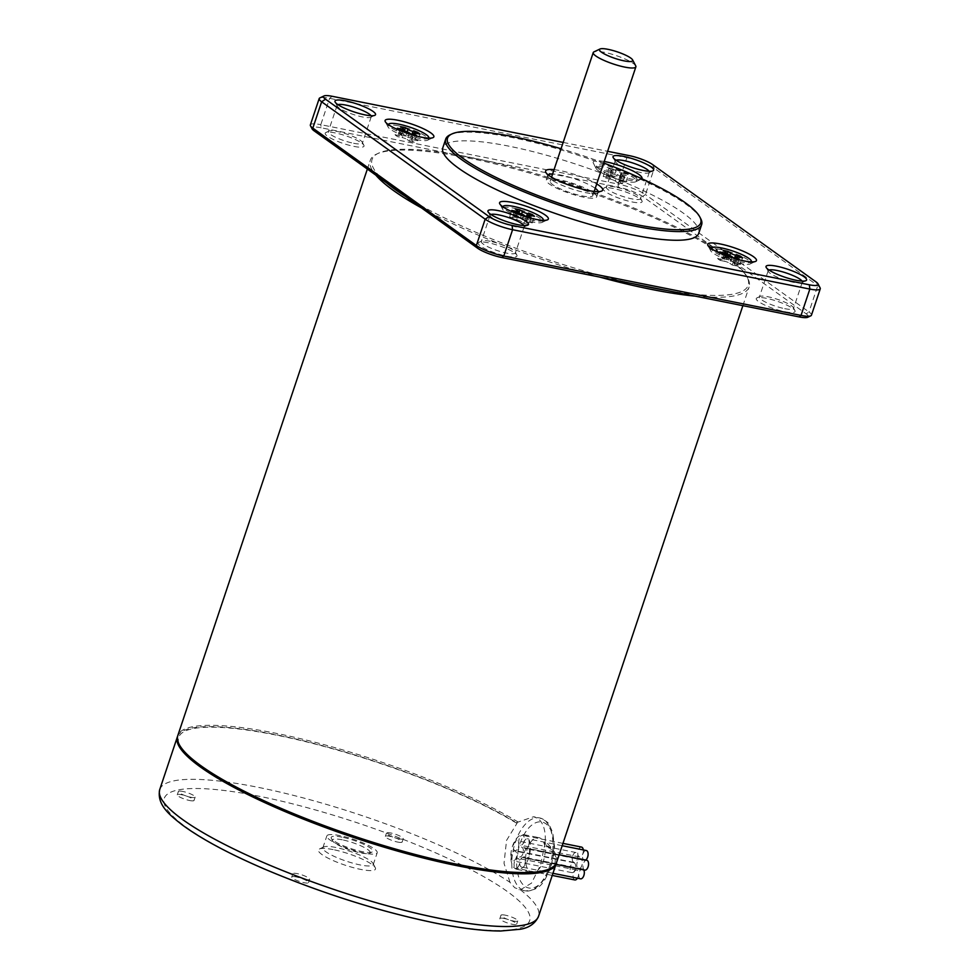 <?xml version="1.0" encoding="UTF-8"?>
<svg xmlns="http://www.w3.org/2000/svg" width="980" height="980" viewBox="0 0 980 980"><rect width="100%" height="100%" fill="white"/><g stroke="black" fill="none" stroke-linecap="round" stroke-linejoin="round"><path stroke-width="0.73" stroke-dasharray="4.9 3.68" d="M523.859 215.098L521.654 221.688L524.092 223.44L526.297 216.862L525.231 220.132L529.678 221.014L531.454 215.698M524.092 223.44A12.397 2.45 18.5 0 0 528.82 224.383L526.37 222.632L528.147 217.303M531.013 217.805L528.82 224.383M504.185 918.468A8.857 1.752 18.5 0 0 499.849 918.566A8.857 1.752 18.5 0 0 503.72 921.482A8.857 1.752 18.5 0 0 512.295 924.287A8.857 1.752 18.5 0 0 516.644 924.189A8.857 1.752 18.5 0 0 512.76 921.274A8.857 1.752 18.5 0 0 504.185 918.468M505.288 915.173A8.857 1.752 18.5 0 0 500.952 915.283A8.857 1.752 18.5 0 0 504.823 918.199A8.857 1.752 18.5 0 0 513.398 921.004A8.857 1.752 18.5 0 0 517.734 920.894A8.857 1.752 18.5 0 0 513.863 917.978A8.857 1.752 18.5 0 0 505.288 915.173M543.177 220.316A21.254 4.202 -161.5 0 1 532.863 220.353A21.254 4.202 -161.5 0 1 502.936 206.854L502.434 208.262A21.254 4.202 18.5 0 0 502.581 209.206A21.254 4.202 18.5 0 0 532.312 221.995A21.254 4.202 18.5 0 0 542.05 222.411A21.254 4.202 18.5 0 0 542.736 221.75A21.254 4.202 18.5 0 0 540.274 218.54A21.254 4.202 18.5 0 0 512.846 208.017A21.254 4.202 18.5 0 0 502.434 208.262M530.033 215.416L527.828 221.995A3.896 0.772 18.5 0 0 525.917 222.043A3.896 0.772 18.5 0 0 526.37 222.632M527.828 221.995L532.275 222.889A12.397 2.45 18.5 0 0 529.678 221.014M521.617 213.995L520.209 218.197A3.896 0.772 18.5 0 0 525.231 220.132M520.209 218.197L517.759 216.445A12.397 2.45 18.5 0 0 513.042 215.502L515.492 217.266L517.685 210.675M515.811 212.574L514.022 217.891A3.896 0.772 18.5 0 0 515.933 217.854A3.896 0.772 18.5 0 0 515.492 217.266M514.022 217.891L509.588 217.009A12.397 2.45 18.5 0 0 512.173 218.871L516.619 219.753L517.759 216.445M521.654 221.688A3.896 0.772 18.5 0 0 516.619 219.753M518.346 847.345A5.035 2.658 -78.7 0 0 517.612 841.012A5.035 2.658 -78.7 0 0 517.036 840.754A5.035 2.658 -78.7 0 0 513.74 844.037A5.035 2.658 -78.7 0 0 515.063 850.616A5.035 2.658 -78.7 0 0 518.346 847.345M572.724 855.822A5.035 2.658 101.3 0 1 576.007 852.539A5.035 2.658 101.3 0 1 577.33 859.129A5.035 2.658 101.3 0 1 574.035 862.4A5.035 2.658 101.3 0 1 573.459 862.143A5.035 2.658 101.3 0 1 572.724 855.822M532.275 222.889L534.48 216.298M513.042 215.502L515.247 208.924M509.588 217.009L511.781 210.418M512.173 218.871L514.378 212.28M511.634 854.266A5.035 2.658 -78.7 0 0 512.381 860.599A5.035 2.658 -78.7 0 0 512.957 860.857A5.035 2.658 -78.7 0 0 516.24 857.573A5.035 2.658 -78.7 0 0 514.929 850.995A5.035 2.658 -78.7 0 0 511.634 854.266M575.223 869.358A5.035 2.658 101.3 0 1 571.94 872.641A5.035 2.658 101.3 0 1 570.617 866.051A5.035 2.658 101.3 0 1 573.9 862.768A5.035 2.658 101.3 0 1 574.488 863.025A5.035 2.658 101.3 0 1 575.223 869.358M563.169 142.419L607.625 151.3M641.802 178.715A25.713 5.084 -161.5 0 1 641.141 179.205A25.713 5.084 -161.5 0 1 629.368 178.691A25.713 5.084 -161.5 0 1 596.183 165.963A25.713 5.084 -161.5 0 1 593.378 163.219A25.713 5.084 -161.5 0 1 604.219 161.48M698.728 233.363A134.922 26.668 18.5 0 0 639.646 188.919A134.922 26.668 18.5 0 0 508.975 146.179A134.922 26.668 18.5 0 0 442.825 147.735M820.113 287.887A21.254 4.202 18.5 0 0 817.798 285.621L654.273 168.229A21.254 4.202 18.5 0 0 626.845 157.707L329.599 98.331A21.254 4.202 18.5 0 0 319.86 97.914M720.949 249.582A21.254 4.202 18.5 0 0 710.537 249.827A21.254 4.202 18.5 0 0 710.684 250.77A21.254 4.202 18.5 0 0 740.414 263.559A21.254 4.202 18.5 0 0 750.153 263.975A21.254 4.202 18.5 0 0 750.839 263.314A21.254 4.202 18.5 0 0 741.529 256.319A21.254 4.202 18.5 0 0 720.949 249.582M528.661 845.323A5.035 2.658 -78.7 0 0 527.926 839.003A5.035 2.658 -78.7 0 0 527.338 838.745A5.035 2.658 -78.7 0 0 524.055 842.016A5.035 2.658 -78.7 0 0 525.366 848.607A5.035 2.658 -78.7 0 0 528.661 845.323M586.322 850.53A5.035 2.658 -78.7 0 0 583.027 853.801A5.035 2.658 -78.7 0 0 583.774 860.134A5.035 2.658 -78.7 0 0 584.35 860.391A5.035 2.658 -78.7 0 0 585.697 860.048M598.51 170.851A21.254 4.202 18.5 0 0 625.938 181.374A21.254 4.202 18.5 0 0 635.665 181.79A21.254 4.202 18.5 0 0 636.351 181.129A21.254 4.202 18.5 0 0 627.041 174.134A21.254 4.202 18.5 0 0 606.473 167.396A21.254 4.202 18.5 0 0 596.048 167.641A21.254 4.202 18.5 0 0 596.195 168.585A21.254 4.202 18.5 0 0 598.51 170.851M364.18 853.09A26.558 5.255 -161.5 0 1 338.455 844.674A26.558 5.255 -161.5 0 1 326.83 835.928A26.558 5.255 -161.5 0 1 339.852 835.622A26.558 5.255 -161.5 0 1 365.577 844.037A26.558 5.255 -161.5 0 1 377.202 852.784A26.558 5.255 -161.5 0 1 364.18 853.09M341.959 837.141A21.952 4.337 18.5 0 0 331.338 838.366A21.952 4.337 18.5 0 0 362.073 851.583A21.952 4.337 18.5 0 0 372.13 852.012A21.952 4.337 18.5 0 0 364.952 844.919A21.952 4.337 18.5 0 0 341.959 837.141M398.37 125.832A21.254 4.202 18.5 0 0 387.945 126.077A21.254 4.202 18.5 0 0 388.092 127.02A21.254 4.202 18.5 0 0 417.835 139.809A21.254 4.202 18.5 0 0 427.562 140.226A21.254 4.202 18.5 0 0 428.248 139.564A21.254 4.202 18.5 0 0 418.938 132.557A21.254 4.202 18.5 0 0 398.37 125.832M398.921 838.819A8.857 1.752 18.5 0 0 403.258 838.709A8.857 1.752 18.5 0 0 399.375 835.793A8.857 1.752 18.5 0 0 390.8 832.988A8.857 1.752 18.5 0 0 386.463 833.098A8.857 1.752 18.5 0 0 390.346 836.014A8.857 1.752 18.5 0 0 398.921 838.819M337.941 104.652A17.995 3.553 18.5 0 0 337.132 105.313A17.995 3.553 18.5 0 0 337.255 106.11A17.995 3.553 18.5 0 0 362.429 116.939A17.995 3.553 18.5 0 0 370.673 117.294A17.995 3.553 18.5 0 0 371.249 116.73A17.995 3.553 18.5 0 0 370.991 115.713M529.825 871.453A17.701 9.347 -78.7 0 0 531.87 872.347A17.701 9.347 -78.7 0 0 543.447 860.808A17.701 9.347 -78.7 0 0 538.804 837.618A17.701 9.347 -78.7 0 0 527.228 849.158A17.701 9.347 -78.7 0 0 529.825 871.453M528.698 857.867A17.701 9.347 101.3 0 1 517.121 869.407A17.701 9.347 101.3 0 1 512.479 846.218A17.701 9.347 101.3 0 1 524.055 834.678A17.701 9.347 101.3 0 1 526.101 835.585A17.701 9.347 101.3 0 1 528.698 857.867M490.919 214.485A17.995 3.553 18.5 0 0 490.11 215.135A17.995 3.553 18.5 0 0 490.233 215.943A17.995 3.553 18.5 0 0 515.407 226.76A17.995 3.553 18.5 0 0 523.651 227.115A17.995 3.553 18.5 0 0 524.226 226.552A17.995 3.553 18.5 0 0 523.982 225.547M635.726 65.856A22.491 4.447 18.5 0 0 604.256 52.32A22.491 4.447 18.5 0 0 593.954 51.879M769.006 270.027A17.995 3.553 18.5 0 0 768.198 270.688A17.995 3.553 18.5 0 0 768.32 271.485A17.995 3.553 18.5 0 0 793.494 282.314A17.995 3.553 18.5 0 0 801.738 282.669A17.995 3.553 18.5 0 0 802.314 282.105A17.995 3.553 18.5 0 0 802.057 281.089M616.028 160.206A17.995 3.553 18.5 0 0 615.207 160.855A17.995 3.553 18.5 0 0 615.33 161.651A17.995 3.553 18.5 0 0 640.516 172.48A17.995 3.553 18.5 0 0 648.76 172.835A17.995 3.553 18.5 0 0 649.336 172.272A17.995 3.553 18.5 0 0 649.079 171.267M700.712 218.687A134.922 26.668 18.5 0 0 511.879 137.482A134.922 26.668 18.5 0 0 450.065 134.824M182.696 791.423A8.857 1.752 18.5 0 0 178.36 791.522A8.857 1.752 18.5 0 0 182.243 794.437A8.857 1.752 18.5 0 0 190.818 797.242A8.857 1.752 18.5 0 0 195.155 797.144A8.857 1.752 18.5 0 0 191.272 794.229A8.857 1.752 18.5 0 0 182.696 791.423M652.509 164.505L654.273 168.229L645.465 194.567A21.254 4.202 18.5 0 0 618.037 184.044L626.845 157.707L629.466 155.673M332.208 96.297L329.599 98.331L320.791 124.668L618.037 184.044L618.404 187.168L452.711 154.068A198.315 39.2 -161.5 0 1 469.285 157.131A198.315 39.2 -161.5 0 1 486.852 160.892A198.315 39.2 18.5 0 1 715.008 248.418L642.635 196.466A18.767 3.712 18.5 0 0 618.404 187.168M386.488 182.794A198.315 39.2 18.5 0 1 378.439 153.223A198.315 39.2 18.5 0 1 452.711 154.068L321.146 127.792L320.791 124.668A21.254 4.202 18.5 0 0 310.366 124.913M811.452 315.168A21.254 4.202 18.5 0 0 808.99 311.959L817.798 285.621L816.034 281.897M642.635 196.466L645.465 194.567L808.99 311.959L806.16 313.857L715.008 248.418A198.315 39.2 -161.5 0 1 733.787 261.905A198.315 39.2 18.5 0 1 746.846 276.483L747.74 278.197A199.736 39.482 18.5 0 0 468.195 157.976A199.736 39.482 18.5 0 0 376.7 154.044A199.736 39.482 18.5 0 0 370.281 160.291A199.736 39.482 18.5 0 0 375.855 175.163M750.839 263.314L751.317 261.881A21.254 4.202 -161.5 0 1 740.966 261.917A21.254 4.202 -161.5 0 1 711.039 248.418M305.295 879.44A8.857 1.752 18.5 0 0 309.631 879.33A8.857 1.752 18.5 0 0 305.76 876.414A8.857 1.752 18.5 0 0 297.185 873.609A8.857 1.752 18.5 0 0 292.849 873.719A8.857 1.752 18.5 0 0 296.72 876.635A8.857 1.752 18.5 0 0 305.295 879.44M627.384 172.394A21.254 4.202 -161.5 0 1 636.902 179.487A21.254 4.202 -161.5 0 1 626.49 179.732A21.254 4.202 -161.5 0 1 599.062 169.209A21.254 4.202 -161.5 0 1 596.6 166A21.254 4.202 -161.5 0 1 607.012 165.755A21.254 4.202 -161.5 0 1 622.055 170.177M580.564 878.827A5.035 2.658 101.3 0 1 579.241 872.237A5.035 2.658 101.3 0 1 582.524 868.966A5.035 2.658 101.3 0 1 583.112 869.223A5.035 2.658 101.3 0 1 583.713 869.909M524.129 857.439A5.035 2.658 -78.7 0 0 523.553 857.182A5.035 2.658 -78.7 0 0 520.258 860.465A5.035 2.658 -78.7 0 0 521.581 867.043A5.035 2.658 -78.7 0 0 524.876 863.772A5.035 2.658 -78.7 0 0 524.129 857.439M428.689 138.119A21.254 4.202 -161.5 0 1 418.387 138.156A21.254 4.202 -161.5 0 1 388.46 124.656L387.945 126.077M353.621 143.276A17.995 3.553 18.5 0 0 362.441 143.068A17.995 3.553 18.5 0 0 362.318 142.272A17.995 3.553 18.5 0 0 337.132 131.442A17.995 3.553 18.5 0 0 328.9 131.087A17.995 3.553 18.5 0 0 328.312 131.651A17.995 3.553 18.5 0 0 336.189 137.58A17.995 3.553 18.5 0 0 353.621 143.276M397.819 842.102A8.857 1.752 18.5 0 0 402.155 842.004A8.857 1.752 18.5 0 0 398.284 839.088A8.857 1.752 18.5 0 0 389.709 836.283A8.857 1.752 18.5 0 0 385.361 836.381A8.857 1.752 18.5 0 0 389.244 839.297A8.857 1.752 18.5 0 0 397.819 842.102M490.11 241.264A17.995 3.553 18.5 0 0 481.878 240.909A17.995 3.553 18.5 0 0 481.303 241.472A17.995 3.553 18.5 0 0 489.179 247.401A17.995 3.553 18.5 0 0 506.599 253.097A17.995 3.553 18.5 0 0 515.419 252.889A17.995 3.553 18.5 0 0 515.296 252.093A17.995 3.553 18.5 0 0 490.11 241.264M342.265 839.811A19.833 3.92 18.5 0 0 332.685 840.926A19.833 3.92 18.5 0 0 360.444 852.857A19.833 3.92 18.5 0 0 369.521 853.249A19.833 3.92 18.5 0 0 363.041 846.842A19.833 3.92 18.5 0 0 342.265 839.811M784.686 308.651A17.995 3.553 18.5 0 0 793.506 308.443A17.995 3.553 18.5 0 0 793.384 307.647A17.995 3.553 18.5 0 0 768.198 296.818A17.995 3.553 18.5 0 0 759.953 296.462A17.995 3.553 18.5 0 0 759.378 297.026A17.995 3.553 18.5 0 0 767.254 302.943A17.995 3.553 18.5 0 0 784.686 308.651M583.284 849.917A5.035 2.658 101.3 0 1 582.855 853.678A5.035 2.658 101.3 0 1 579.56 856.949A5.035 2.658 101.3 0 1 578.984 856.692A5.035 2.658 101.3 0 1 578.249 850.37A5.035 2.658 101.3 0 1 581.532 847.088M615.22 186.984A17.995 3.553 18.5 0 0 606.975 186.629A17.995 3.553 18.5 0 0 606.399 187.192A17.995 3.553 18.5 0 0 614.276 193.121A17.995 3.553 18.5 0 0 631.696 198.818A17.995 3.553 18.5 0 0 640.516 198.609A17.995 3.553 18.5 0 0 640.393 197.813A17.995 3.553 18.5 0 0 615.22 186.984M574.831 879.942A5.035 2.658 101.3 0 1 574.255 879.685A5.035 2.658 101.3 0 1 573.521 873.364A5.035 2.658 101.3 0 1 576.804 870.081A5.035 2.658 101.3 0 1 578.127 876.671A5.035 2.658 101.3 0 1 577.428 878.202M321.146 127.792A18.767 3.712 18.5 0 0 312.081 128.846M807.728 317.275A18.767 3.712 18.5 0 0 806.16 313.857M611.312 170.054L608.862 168.303L606.657 174.881L609.107 176.645L611.312 170.054A3.896 0.772 -161.5 0 1 611.765 170.643A3.896 0.772 -161.5 0 1 609.854 170.692L607.649 177.27A3.896 0.772 18.5 0 0 609.56 177.233A3.896 0.772 18.5 0 0 609.107 176.645M613.578 169.246L616.028 170.998L613.823 177.576L611.385 175.824L613.578 169.246A12.397 2.45 18.5 0 0 608.862 168.303M625.889 182.268L628.094 175.677L623.648 174.795L621.455 181.374L625.889 182.268A12.397 2.45 18.5 0 0 623.305 180.393L618.858 179.512L621.063 172.921A3.896 0.772 -161.5 0 1 616.028 170.998M621.063 172.921L625.497 173.815A12.397 2.45 18.5 0 1 628.094 175.677M622.19 175.42L624.64 177.184L622.435 183.762L619.985 182.011L622.19 175.42A3.896 0.772 -161.5 0 1 621.749 174.832A3.896 0.772 -161.5 0 1 623.648 174.795M619.924 176.241L617.474 174.477L615.269 181.067L617.719 182.819L619.924 176.241A12.397 2.45 18.5 0 0 624.64 177.184M607.649 177.27L603.202 176.388A12.397 2.45 18.5 0 0 605.799 178.25L610.246 179.132L612.451 172.554A3.896 0.772 -161.5 0 1 617.474 174.477M612.451 172.554L608.004 171.659A12.397 2.45 18.5 0 1 605.407 169.797L609.854 170.692M353.988 146.4A20.47 4.043 18.5 0 0 363.874 145.248A20.47 4.043 18.5 0 0 335.234 132.937A20.47 4.043 18.5 0 0 325.85 132.533A20.47 4.043 18.5 0 0 332.551 139.148A20.47 4.043 18.5 0 0 353.988 146.4M488.212 242.758A20.47 4.043 18.5 0 0 478.828 242.354A20.47 4.043 18.5 0 0 485.529 248.969A20.47 4.043 18.5 0 0 506.966 256.221A20.47 4.043 18.5 0 0 516.852 255.082A20.47 4.043 18.5 0 0 488.212 242.758M189.716 800.538A8.857 1.752 18.5 0 0 194.052 800.439A8.857 1.752 18.5 0 0 190.169 797.524A8.857 1.752 18.5 0 0 181.606 794.719A8.857 1.752 18.5 0 0 177.257 794.817A8.857 1.752 18.5 0 0 181.141 797.732A8.857 1.752 18.5 0 0 189.716 800.538M785.041 311.763A20.47 4.043 18.5 0 0 794.939 310.623A20.47 4.043 18.5 0 0 766.287 298.3A20.47 4.043 18.5 0 0 756.915 297.896A20.47 4.043 18.5 0 0 763.616 304.511A20.47 4.043 18.5 0 0 785.041 311.763M335.883 847.48A26.558 5.255 18.5 0 0 323.719 846.953A26.558 5.255 18.5 0 0 322.861 847.786A26.558 5.255 18.5 0 0 334.499 856.532A26.558 5.255 18.5 0 0 360.224 864.948A26.558 5.255 18.5 0 0 373.233 864.642A26.558 5.255 18.5 0 0 373.062 863.466A26.558 5.255 18.5 0 0 335.883 847.48M632.063 201.941A20.47 4.043 18.5 0 0 641.961 200.802A20.47 4.043 18.5 0 0 613.309 188.479A20.47 4.043 18.5 0 0 603.937 188.074A20.47 4.043 18.5 0 0 610.638 194.689A20.47 4.043 18.5 0 0 632.063 201.941M514.537 861.579A5.035 2.658 -78.7 0 0 515.284 867.913A5.035 2.658 -78.7 0 0 515.86 868.17A5.035 2.658 -78.7 0 0 519.143 864.887A5.035 2.658 -78.7 0 0 517.832 858.308A5.035 2.658 -78.7 0 0 514.537 861.579M603.705 163.011A133.513 26.387 18.5 0 0 561.05 148.74M554.055 169.65A30.098 5.954 -161.5 0 1 560.34 170.643A30.098 5.954 -161.5 0 1 596.71 183.922M405.279 196.282A198.315 39.2 18.5 0 0 633.423 283.808M667.564 290.631A198.315 39.2 18.5 0 0 746.846 276.483M729.72 255.56L728.312 259.774A3.896 0.772 18.5 0 0 733.334 261.697L734.424 258.426M728.312 259.774L725.861 258.01L726.952 254.751M725.861 258.01A12.397 2.45 18.5 0 0 721.145 257.066L723.35 250.488M721.145 257.066L723.595 258.83L725.788 252.24M723.914 254.139L722.125 259.455A3.896 0.772 18.5 0 0 724.036 259.418A3.896 0.772 18.5 0 0 723.595 258.83M722.125 259.455L717.691 258.573L719.884 251.983M717.691 258.573A12.397 2.45 18.5 0 0 720.276 260.435L722.481 253.857M720.276 260.435L724.722 261.329L726.927 254.739M731.962 256.674L729.757 263.252A3.896 0.772 18.5 0 0 724.722 261.329M729.757 263.252L732.195 265.004L734.4 258.426M739.116 259.369L736.923 265.947L734.473 264.196L736.262 258.867M732.195 265.004A12.397 2.45 18.5 0 0 736.923 265.947M296.082 876.904A8.857 1.752 18.5 0 0 291.746 877.002A8.857 1.752 18.5 0 0 295.617 879.918A8.857 1.752 18.5 0 0 304.192 882.723A8.857 1.752 18.5 0 0 308.529 882.625A8.857 1.752 18.5 0 0 304.658 879.709A8.857 1.752 18.5 0 0 296.082 876.904M738.136 256.981L735.931 263.559A3.896 0.772 18.5 0 0 734.02 263.608A3.896 0.772 18.5 0 0 734.473 264.196M735.931 263.559L740.378 264.453L742.583 257.863M740.378 264.453A12.397 2.45 18.5 0 0 737.781 262.591L733.334 261.697M739.557 257.262L737.781 262.591M603.202 176.388L605.407 169.797M605.799 178.25L608.004 171.659M615.269 181.067A3.896 0.772 18.5 0 0 610.246 179.132M617.719 182.819A12.397 2.45 18.5 0 0 622.435 183.762M159.74 789.549A199.736 39.482 -161.5 0 1 257.654 787.234A199.736 39.482 -161.5 0 1 510.004 882.355L514.733 887.745L520.392 889.816L531.54 883.103L540.617 864.862L545.125 843.106A199.736 39.482 -161.5 0 1 556.383 862.951M177.613 736.225A199.736 39.482 -161.5 0 1 313.159 743.232A199.736 39.482 -161.5 0 1 517.158 823.041L515.97 822.808A198.315 39.2 18.5 0 0 293.865 738.871A198.315 39.2 18.5 0 0 180.063 746.111M510.004 882.355L504.014 863.331L506.55 840.411L517.158 823.041M621.455 181.374A3.896 0.772 18.5 0 0 619.544 181.423A3.896 0.772 18.5 0 0 619.985 182.011M623.305 180.393L625.497 173.815M613.823 177.576A3.896 0.772 18.5 0 0 618.858 179.512M611.385 175.824A12.397 2.45 18.5 0 0 606.657 174.881M409.371 132.913L407.166 139.503A3.896 0.772 18.5 0 0 402.143 137.567L403.282 134.26A12.397 2.45 18.5 0 0 398.554 133.317L400.759 126.739M407.166 139.503L409.615 141.255L411.821 134.664L410.755 137.947L415.202 138.829L416.978 133.513M416.537 135.608L414.332 142.198L411.882 140.446L413.67 135.118M409.615 141.255A12.397 2.45 18.5 0 0 414.332 142.198M522.891 853.69A5.035 2.658 101.3 0 1 519.608 856.973A5.035 2.658 101.3 0 1 519.02 856.716A5.035 2.658 101.3 0 1 518.285 850.383A5.035 2.658 101.3 0 1 521.568 847.112A5.035 2.658 101.3 0 1 522.891 853.69M519.265 838.586A5.035 2.658 -78.7 0 0 520 844.919A5.035 2.658 -78.7 0 0 520.588 845.164A5.035 2.658 -78.7 0 0 523.871 841.894A5.035 2.658 -78.7 0 0 522.561 835.303A5.035 2.658 -78.7 0 0 519.265 838.586M529.102 855.062A5.035 2.658 -78.7 0 0 528.367 848.741A5.035 2.658 -78.7 0 0 527.779 848.484A5.035 2.658 -78.7 0 0 524.496 851.755A5.035 2.658 -78.7 0 0 525.819 858.345A5.035 2.658 -78.7 0 0 529.102 855.062M415.545 133.219L413.352 139.809A3.896 0.772 18.5 0 0 411.441 139.858A3.896 0.772 18.5 0 0 411.882 140.446M413.352 139.809L417.786 140.691L419.991 134.113M417.786 140.691A12.397 2.45 18.5 0 0 415.202 138.829M407.129 131.81L405.72 136.012A3.896 0.772 18.5 0 0 410.755 137.947M405.72 136.012L403.282 134.26M398.554 133.317L401.004 135.069L403.209 128.49M401.322 130.377L399.546 135.706A3.896 0.772 18.5 0 0 401.457 135.656A3.896 0.772 18.5 0 0 401.004 135.069M399.546 135.706L395.099 134.824L397.304 128.233M395.099 134.824A12.397 2.45 18.5 0 0 397.696 136.686L402.143 137.567M399.901 130.095L397.696 136.686M548.2 174.881A26.558 5.255 18.5 0 0 547.832 175.408A26.558 5.255 18.5 0 0 548.016 176.584A26.558 5.255 18.5 0 0 585.195 192.57A26.558 5.255 18.5 0 0 597.359 193.085A26.558 5.255 18.5 0 0 598.216 192.264A26.558 5.255 18.5 0 0 598.241 191.627M595.24 188.319A26.558 5.255 18.5 0 0 560.854 175.102A26.558 5.255 18.5 0 0 552.585 174.048M421.327 207.809A199.736 39.482 18.5 0 0 599.625 277.058M577.269 862.167A5.035 2.658 -78.7 0 0 578.58 868.758A5.035 2.658 -78.7 0 0 581.875 865.475A5.035 2.658 -78.7 0 0 581.128 859.142A5.035 2.658 -78.7 0 0 580.552 858.884A5.035 2.658 -78.7 0 0 577.269 862.167M559.311 179.708A26.558 5.255 18.5 0 0 546.301 180.014A26.558 5.255 18.5 0 0 557.926 188.76A26.558 5.255 18.5 0 0 583.651 197.176A26.558 5.255 18.5 0 0 596.673 196.87A26.558 5.255 18.5 0 0 585.036 188.123A26.558 5.255 18.5 0 0 559.311 179.708M695.065 296.119A199.736 39.482 18.5 0 0 749.112 287.042A199.736 39.482 18.5 0 0 747.74 278.197M556.628 862.302A199.736 39.482 18.5 0 0 545.223 841.477C545.725 830.464 543.337 822.857 538.057 818.655L533.61 816.732L539.674 817.933A37.179 19.637 101.3 0 1 549.413 866.626A37.179 19.637 101.3 0 1 525.096 890.857A37.179 19.637 101.3 0 1 520.821 888.97A37.179 19.637 101.3 0 1 515.345 842.163A37.179 19.637 101.3 0 1 539.674 817.933C546.019 820.873 549.192 823.127 549.155 824.67L552.696 832.314L554.545 846.842L551.152 866.59C544.868 879.624 542.589 890.452 525.096 890.857L519.02 889.644M515.97 822.808L533.61 816.732M518.212 822.098A199.736 39.482 18.5 0 0 275.723 733.248A199.736 39.482 18.5 0 0 177.809 735.551M584.791 870.118A5.035 2.658 101.3 0 1 583.48 863.539A5.035 2.658 101.3 0 1 586.763 860.256M581.789 195.841A22.491 4.447 18.5 0 0 592.814 195.571A22.491 4.447 18.5 0 0 582.965 188.172A22.491 4.447 18.5 0 0 561.185 181.043A22.491 4.447 18.5 0 0 550.16 181.3A22.491 4.447 18.5 0 0 560.009 188.711A22.491 4.447 18.5 0 0 581.789 195.841M548.469 869.37A198.315 39.2 18.5 0 0 543.924 842.874L545.223 841.477M543.924 842.874L545.125 843.106M333.163 849.599A30.098 5.954 18.5 0 0 319.37 849.011A30.098 5.954 18.5 0 0 329.219 858.737A30.098 5.954 18.5 0 0 360.738 869.407A30.098 5.954 18.5 0 0 375.291 867.717A30.098 5.954 18.5 0 0 333.163 849.599M550.748 866.051A33.639 17.763 -78.7 0 0 545.799 823.715A33.639 17.763 -78.7 0 0 519.927 843.927A33.639 17.763 -78.7 0 0 524.864 886.263A33.639 17.763 -78.7 0 0 550.748 866.051M520.392 889.816A199.736 39.482 -161.5 0 1 538.559 916.3M435.206 922.866A192.656 38.073 18.5 0 0 507.371 891.543A192.656 38.073 18.5 0 0 258.696 796.152A192.656 38.073 18.5 0 0 186.531 827.463A192.656 38.073 18.5 0 0 435.206 922.866M500.952 915.283L499.849 918.566M542.736 221.75L543.214 220.316M576.007 852.539L517.036 840.754M525.917 222.043L527.546 217.168M515.933 217.854L517.587 212.93M502.581 209.206L499.763 203.84M571.94 872.641L512.957 860.857M710.684 250.77L707.866 245.404M562.189 845.703L527.338 838.745M596.195 168.585L593.378 163.219M388.092 127.02L385.275 121.655M370.673 117.294L374.85 115.322M517.121 869.407L531.87 872.347M490.233 215.943L488.089 211.852M801.738 282.669L805.903 280.684M615.33 161.651L613.186 157.572M710.537 249.827L711.014 248.393M596.048 167.641L596.6 166M582.524 868.966L523.553 857.182M428.248 139.564L428.726 138.131M371.249 116.73L362.441 143.068M403.258 838.709L402.155 842.004M490.11 215.135L481.303 241.472M802.314 282.105L793.506 308.443M615.207 160.855L606.399 187.192M362.318 142.272L363.874 145.248M481.878 240.909L478.828 242.354M195.155 797.144L194.052 800.439M793.384 307.647L794.939 310.623M322.861 847.786L326.83 835.928M640.393 197.813L641.961 200.802M552.242 875.434L515.86 868.17M724.036 259.418L725.69 254.494M292.849 873.719L291.746 877.002M734.02 263.608L735.649 258.732M609.56 177.233L611.765 170.643M619.544 181.423L621.749 174.832M411.441 139.858L413.07 134.983M401.457 135.656L403.099 130.732M597.359 193.085L601.708 191.039M579.56 856.949L520.588 845.164M378.439 153.223L376.7 154.044M578.58 868.758L519.608 856.973M546.301 180.014L547.832 175.408M742.877 305.674L749.112 287.042M559.163 854.744L527.779 848.484M323.719 846.953L319.37 849.011M592.814 195.571L594.199 191.431M332.685 840.926L331.338 838.366M427.562 140.226L433.038 137.629M573.9 862.768L514.929 850.995M328.9 131.087L325.85 132.533M386.463 833.098L385.361 836.381M517.734 920.894L516.644 924.189M574.035 862.4L515.063 850.616M606.975 186.629L603.937 188.074M515.296 252.093L516.852 255.082M524.055 834.678L538.804 837.618M759.953 296.462L756.915 297.896M555.942 864.36L525.819 858.345M584.35 860.391L525.366 848.607M649.336 172.272L640.516 198.609M373.062 863.466L375.291 867.717M562.961 843.376L522.561 835.303M576.804 870.081L517.832 858.308M648.76 172.835L652.925 170.863M550.16 181.3L551.544 177.16M636.351 181.129L636.902 179.487M596.673 196.87L598.216 192.264M580.552 858.884L521.568 847.112M178.36 791.522L177.257 794.817M337.132 105.313L328.312 131.651M768.198 270.688L759.378 297.026M548.016 176.584L545.787 172.321M542.05 222.411L547.526 219.826M552.941 873.315L521.581 867.043M367.353 169.062L370.281 160.291M750.153 263.975L755.629 261.391M635.665 181.79L641.141 179.205M523.651 227.115L527.828 225.143M369.521 853.249L372.13 852.012M524.226 226.552L515.419 252.889M768.32 271.485L766.176 267.393M309.631 879.33L308.529 882.625M337.255 106.11L335.111 102.018M373.233 864.642L377.202 852.784"/><path stroke-width="1.47" d="M518.849 213.175L519.964 209.867A12.397 2.45 18.5 0 0 515.247 208.924L517.685 210.675A3.896 0.772 -161.5 0 1 518.138 211.264A3.896 0.772 -161.5 0 1 516.227 211.313L511.781 210.418A12.397 2.45 18.5 0 0 514.378 212.28L518.824 213.175A3.896 0.772 -161.5 0 1 523.859 215.098L526.297 216.862A12.397 2.45 18.5 0 0 531.013 217.805L528.575 216.041A3.896 0.772 -161.5 0 1 528.122 215.453A3.896 0.772 -161.5 0 1 530.033 215.416L534.48 216.298A12.397 2.45 18.5 0 0 531.883 214.436L527.436 213.542A3.896 0.772 -161.5 0 1 522.413 211.619L521.617 213.995M502.985 206.621L502.912 206.829A21.254 4.202 -161.5 0 1 502.985 206.621A21.254 4.202 -161.5 0 1 513.398 206.376A21.254 4.202 -161.5 0 1 540.825 216.899A21.254 4.202 -161.5 0 1 543.275 220.108A21.254 4.202 -161.5 0 1 543.177 220.316M519.964 209.867L522.413 211.619M531.454 215.698L531.883 214.436M502.556 206.584A25.713 5.084 -161.5 0 1 499.763 203.84A25.713 5.084 -161.5 0 1 512.185 202.407A25.713 5.084 -161.5 0 1 539.11 211.508A25.713 5.084 -161.5 0 1 547.526 219.826A25.713 5.084 -161.5 0 1 535.741 219.312A25.713 5.084 -161.5 0 1 502.556 206.584M563.169 142.419L332.208 96.297A17.848 3.528 18.5 0 0 324.037 95.942A17.848 3.528 18.5 0 0 325.532 99.201L489.057 216.592A17.848 3.528 18.5 0 0 512.087 225.425L809.345 284.8A17.848 3.528 18.5 0 0 817.969 283.808A17.848 3.528 18.5 0 0 816.034 281.897L652.509 164.505A17.848 3.528 18.5 0 0 629.466 155.673L607.625 151.3M720.288 243.971A25.713 5.084 -161.5 0 1 747.213 253.073A25.713 5.084 -161.5 0 1 755.629 261.391A25.713 5.084 -161.5 0 1 743.845 260.876A25.713 5.084 -161.5 0 1 707.866 245.404A25.713 5.084 -161.5 0 1 720.288 243.971M604.219 161.48A25.713 5.084 -161.5 0 1 605.812 161.786A25.713 5.084 -161.5 0 1 631.426 170.263A25.713 5.084 -161.5 0 1 641.802 178.715M421.265 137.126A25.713 5.084 -161.5 0 1 385.275 121.655A25.713 5.084 -161.5 0 1 397.709 120.222A25.713 5.084 -161.5 0 1 424.634 129.323A25.713 5.084 -161.5 0 1 433.038 137.629A25.713 5.084 -161.5 0 1 421.265 137.126M345.45 100.83A21.389 4.226 -161.5 0 1 367.843 108.4A21.389 4.226 -161.5 0 1 374.85 115.322A21.389 4.226 -161.5 0 1 365.05 114.893A21.389 4.226 -161.5 0 1 335.111 102.018A21.389 4.226 -161.5 0 1 345.45 100.83M518.028 224.726A21.389 4.226 -161.5 0 1 488.089 211.852A21.389 4.226 -161.5 0 1 498.428 210.651A21.389 4.226 -161.5 0 1 520.821 218.234A21.389 4.226 -161.5 0 1 527.828 225.143A21.389 4.226 -161.5 0 1 518.028 224.726M776.515 266.193A21.389 4.226 -161.5 0 1 798.908 273.775A21.389 4.226 -161.5 0 1 805.903 280.684A21.389 4.226 -161.5 0 1 796.103 280.268A21.389 4.226 -161.5 0 1 766.176 267.393A21.389 4.226 -161.5 0 1 776.515 266.193M643.125 170.446A21.389 4.226 -161.5 0 1 613.186 157.572A21.389 4.226 -161.5 0 1 623.537 156.371A21.389 4.226 -161.5 0 1 645.93 163.954A21.389 4.226 -161.5 0 1 652.925 170.863A21.389 4.226 -161.5 0 1 643.125 170.446M561.05 148.74A133.513 26.387 18.5 0 0 512.969 136.637A133.513 26.387 18.5 0 0 451.805 134.003L450.065 134.824A134.922 26.668 18.5 0 0 445.729 139.05L442.825 147.735A134.922 26.668 18.5 0 0 501.907 192.178A134.922 26.668 18.5 0 0 632.59 234.918A134.922 26.668 18.5 0 0 698.728 233.363L701.643 224.665A134.922 26.668 18.5 0 0 700.712 218.687L699.83 216.984A133.513 26.387 18.5 0 0 603.705 163.011M324.037 95.942L319.86 97.914A21.254 4.202 18.5 0 0 319.186 98.576A21.254 4.202 18.5 0 0 321.636 101.785L485.161 219.189A21.254 4.202 18.5 0 0 512.589 229.712L809.848 289.076A21.254 4.202 18.5 0 0 820.26 288.831A21.254 4.202 18.5 0 0 820.113 287.887L817.969 283.808M585.697 860.048A5.035 2.658 -78.7 0 0 587.633 857.108A5.035 2.658 -78.7 0 0 586.322 850.53L562.189 845.703M370.991 115.713A17.995 3.553 18.5 0 0 345.952 105.105A17.995 3.553 18.5 0 0 337.941 104.652M523.982 225.547A17.995 3.553 18.5 0 0 498.93 214.926A17.995 3.553 18.5 0 0 490.919 214.485M600.029 49L593.954 51.879A22.491 4.447 18.5 0 0 593.231 52.589A22.491 4.447 18.5 0 0 603.08 59.988A22.491 4.447 18.5 0 0 624.86 67.118A22.491 4.447 18.5 0 0 635.873 66.861A22.491 4.447 18.5 0 0 635.726 65.856L632.602 59.89A17.53 3.467 -161.5 0 1 624.125 60.87A17.53 3.467 -161.5 0 1 605.775 54.672A17.53 3.467 -161.5 0 1 600.029 49A17.53 3.467 -161.5 0 1 608.066 49.343A17.53 3.467 -161.5 0 1 632.602 59.89M802.057 281.089A17.995 3.553 18.5 0 0 777.018 270.48A17.995 3.553 18.5 0 0 769.006 270.027M649.079 171.267A17.995 3.553 18.5 0 0 624.027 160.647A17.995 3.553 18.5 0 0 616.028 160.206M445.729 139.05A134.922 26.668 18.5 0 0 504.823 183.481A134.922 26.668 18.5 0 0 635.493 226.233A134.922 26.668 18.5 0 0 701.643 224.665M319.186 98.576L310.366 124.913A21.254 4.202 18.5 0 0 310.513 125.856A21.254 4.202 18.5 0 0 312.828 128.123L321.636 101.785L325.532 99.201M489.057 216.592L485.161 219.189L476.354 245.527L312.828 128.123L314.115 130.842A18.767 3.712 18.5 0 1 312.081 128.846L310.513 125.856M405.279 196.282A198.315 39.2 -161.5 0 1 386.488 182.794L477.64 248.234L476.354 245.527A21.254 4.202 18.5 0 0 503.781 256.05L512.589 229.712L512.087 225.425M809.345 284.8L809.848 289.076L801.028 315.413L503.781 256.05L501.87 257.532L799.129 316.908A18.767 3.712 18.5 0 0 807.728 317.275L810.766 315.842A21.254 4.202 18.5 0 0 811.452 315.168L820.26 288.831M799.129 316.908L801.028 315.413A21.254 4.202 18.5 0 0 810.766 315.842M711.039 248.418A21.254 4.202 -161.5 0 1 711.088 248.185A21.254 4.202 -161.5 0 1 721.501 247.94A21.254 4.202 -161.5 0 1 742.081 254.665A21.254 4.202 -161.5 0 1 751.391 261.672A21.254 4.202 -161.5 0 1 751.28 261.881L751.391 261.672M583.713 869.909A5.035 2.658 101.3 0 1 583.847 875.544A5.035 2.658 101.3 0 1 580.564 878.827L552.941 873.315M388.497 124.436L388.423 124.644A21.254 4.202 -161.5 0 1 388.497 124.436A21.254 4.202 -161.5 0 1 398.909 124.191A21.254 4.202 -161.5 0 1 419.489 130.916A21.254 4.202 -161.5 0 1 428.799 137.911A21.254 4.202 -161.5 0 1 428.689 138.119M562.961 843.376L581.532 847.088A5.035 2.658 101.3 0 1 583.284 849.917M451.805 134.003A133.513 26.387 18.5 0 0 495.488 177.16A133.513 26.387 18.5 0 0 635.285 224.445A133.513 26.387 18.5 0 0 699.83 216.984M577.428 878.202A5.035 2.658 101.3 0 1 574.831 879.942L552.242 875.434M386.488 182.794L314.115 130.842M477.64 248.234A18.767 3.712 18.5 0 0 501.87 257.532M734.424 258.426L735.539 255.119L739.986 256L739.557 257.262M736.262 258.867L736.678 257.605A3.896 0.772 -161.5 0 1 736.225 257.017A3.896 0.772 -161.5 0 1 738.136 256.981L742.583 257.863A12.397 2.45 18.5 0 0 739.986 256M736.678 257.605L739.116 259.369A12.397 2.45 18.5 0 1 734.4 258.426L731.962 256.674A3.896 0.772 -161.5 0 0 726.927 254.739L722.481 253.857A12.397 2.45 18.5 0 1 719.884 251.983L724.33 252.877L723.914 254.139M726.952 254.751L728.067 251.431A12.397 2.45 18.5 0 0 723.35 250.488L725.788 252.24A3.896 0.772 -161.5 0 1 726.241 252.828A3.896 0.772 -161.5 0 1 724.33 252.877M728.067 251.431L730.517 253.183L729.72 255.56M735.539 255.119A3.896 0.772 -161.5 0 1 730.517 253.183M622.055 170.177A21.254 4.202 -161.5 0 1 627.384 172.394M413.67 135.118L414.087 133.856L416.537 135.608A12.397 2.45 18.5 0 1 411.821 134.664L409.371 132.913A3.896 0.772 -161.5 0 0 404.348 130.989L399.901 130.095A12.397 2.45 18.5 0 1 397.304 128.233L401.751 129.127L401.322 130.377M404.373 130.989L405.475 127.682A12.397 2.45 18.5 0 0 400.759 126.739L403.209 128.49A3.896 0.772 -161.5 0 1 403.662 129.078A3.896 0.772 -161.5 0 1 401.751 129.127M405.475 127.682L407.925 129.434L407.129 131.81M411.845 134.677L412.948 131.357A3.896 0.772 -161.5 0 1 407.925 129.434M412.948 131.357L417.394 132.251A12.397 2.45 18.5 0 1 419.991 134.113L415.545 133.219A3.896 0.772 -161.5 0 0 413.634 133.268A3.896 0.772 -161.5 0 0 414.087 133.856M596.71 183.922A30.098 5.954 -161.5 0 1 601.708 191.039A30.098 5.954 -161.5 0 1 587.914 190.439A30.098 5.954 -161.5 0 1 545.787 172.321A30.098 5.954 -161.5 0 1 554.055 169.65M667.564 290.631A198.315 39.2 -161.5 0 1 650.99 287.569A198.315 39.2 -161.5 0 1 633.423 283.808M556.383 862.951A199.736 39.482 -161.5 0 1 556.187 863.625A199.736 39.482 -161.5 0 1 354.246 837.68A199.736 39.482 -161.5 0 1 177.368 736.874A199.736 39.482 -161.5 0 1 177.613 736.225M416.978 133.513L417.394 132.251M598.241 191.627A26.558 5.255 18.5 0 0 595.24 188.319M375.855 175.163A199.736 39.482 18.5 0 0 421.327 207.809M599.625 277.058A199.736 39.482 18.5 0 0 651.198 289.357A199.736 39.482 18.5 0 0 695.065 296.119M552.585 174.048A26.558 5.255 18.5 0 0 548.2 174.881M367.353 169.062L177.809 735.551A199.736 39.482 18.5 0 0 179.168 744.408A199.736 39.482 18.5 0 0 458.714 864.617A199.736 39.482 18.5 0 0 550.209 868.55A199.736 39.482 18.5 0 0 556.628 862.302L742.877 305.674M559.163 854.744L586.763 860.256A5.035 2.658 101.3 0 1 587.339 860.514A5.035 2.658 101.3 0 1 588.086 866.847A5.035 2.658 101.3 0 1 584.791 870.118L555.942 864.36M179.168 744.408L180.063 746.111A198.315 39.2 18.5 0 0 354.344 837.422A198.315 39.2 18.5 0 0 548.469 869.37L550.209 868.55M528.147 217.303L528.575 216.041M526.321 216.862L527.436 213.542M516.227 211.313L515.811 212.574M556.187 863.625L538.559 916.3A199.736 39.482 -161.5 0 1 440.645 918.603A199.736 39.482 -161.5 0 1 247.205 855.32A199.736 39.482 -161.5 0 1 159.74 789.549L177.368 736.874M527.546 217.168L528.122 215.453M517.587 212.93L518.138 211.264M725.69 254.494L726.241 252.828M735.649 258.732L736.225 257.017M413.07 134.983L413.634 133.268M403.099 130.732L403.662 129.078M594.199 191.431L635.873 66.861M538.559 916.3C535.252 923.54 529.077 927.864 520.062 929.273L500.707 931C483.532 930.988 461.96 928.391 436.014 923.221C379.909 911.608 323.192 893.748 265.862 869.64C229.357 853.997 201.402 839.027 182.011 824.731C170.287 815.458 156.457 804.984 159.74 789.549M551.544 177.16L593.231 52.589"/></g></svg>
